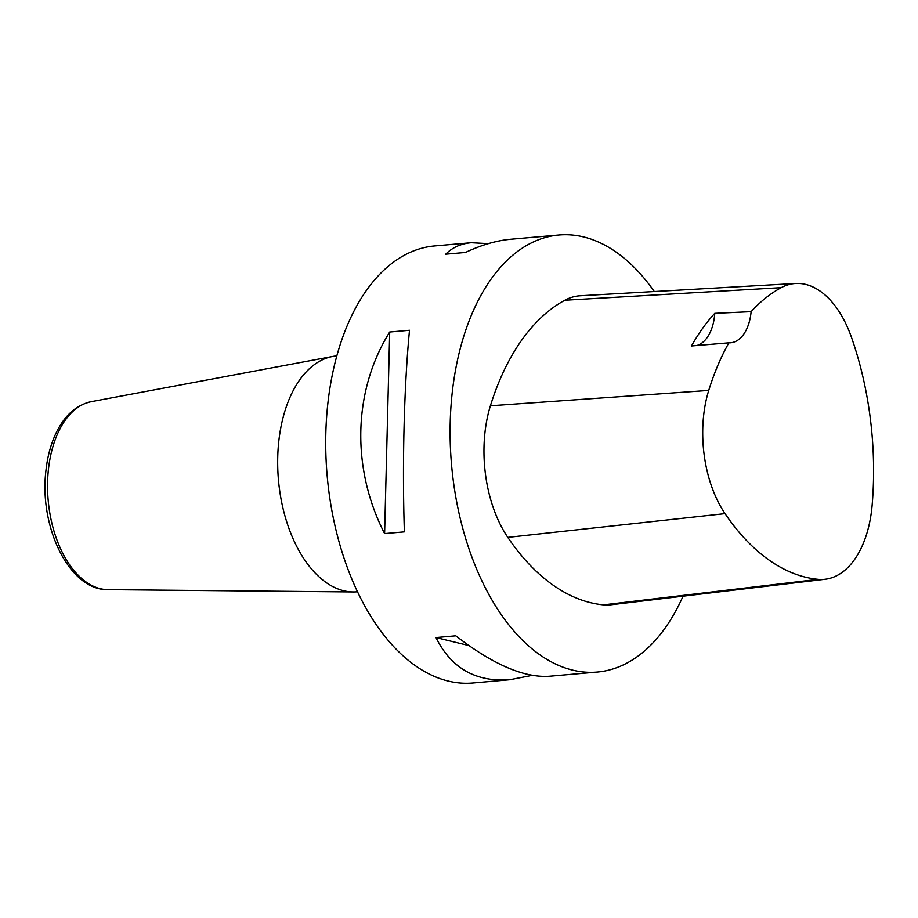 <?xml version="1.0" encoding="UTF-8"?>
<svg xmlns="http://www.w3.org/2000/svg" width="918" height="918" viewBox="0 0 918 918"><rect width="100%" height="100%" fill="white"/><g stroke="black" fill="none" stroke-linecap="round" stroke-linejoin="round"><path stroke-width="1.38" d="M532.211 675.35L509.719 679.745L472.965 682.981A219.345 127.063 -95 0 1 327.152 475.616A219.345 127.063 -95 0 1 434.489 245.967L471.244 242.731L488.319 243.649M683.026 596.195A219.345 127.063 -95 0 1 597.354 672.033A219.345 127.063 -95 0 1 451.541 464.669A219.345 127.063 -95 0 1 558.878 235.019A219.345 127.063 -95 0 1 654.305 291.545M509.719 679.745C475.662 682.177 451.082 668.12 435.981 637.562L455.776 635.818C492.817 664.437 523.983 677.92 549.285 676.256L597.354 672.033M558.878 235.019L510.821 239.254C496.546 240.539 481.434 244.945 465.495 252.461L445.712 254.194C452.344 247.504 460.859 243.683 471.244 242.731M389.714 332.029L409.508 330.285C404.115 386.088 402.153 463.831 404.39 531.855L384.608 533.599C351.078 468.318 353.051 390.586 389.714 332.029L384.608 533.599M714.778 313.348L751.119 311.672A244.039 141.361 -95 0 1 781.218 287.655A97.801 56.652 -95 0 1 795.654 283.478A97.801 56.652 -95 0 1 851.411 337.158A244.039 141.361 -95 0 1 872.1 505.623A97.801 56.652 -95 0 1 825.202 579.247A97.801 56.652 -95 0 1 818.202 579.327A244.039 141.361 -95 0 1 725.036 513.632A97.801 56.652 -95 0 1 708.742 390.425A244.039 141.361 -95 0 1 728.881 342.827L691.495 345.971A245.163 142.015 85 0 1 714.778 313.348A41.78 24.201 -95 0 1 696.785 345.524M825.202 579.247L610.986 604.778A104.457 60.508 -95 0 1 603.516 604.87A250.683 145.216 -95 0 1 507.803 537.374A104.457 60.508 -95 0 1 490.407 405.79A250.683 145.216 -95 0 1 564.868 300.232A104.457 60.508 -95 0 1 580.279 295.768L795.654 283.478M751.119 311.672A41.78 24.201 -95 0 1 730.694 342.781A41.78 24.201 -95 0 1 728.881 342.827M435.981 637.562L468.88 645.572M357.55 591.777L357.136 591.812A118.376 68.575 -95 0 1 353.269 591.961A118.376 68.575 -95 0 1 278.452 479.907A118.376 68.575 -95 0 1 332.546 356.494A118.376 68.575 -95 0 1 336.378 355.966L336.791 355.932M818.202 579.327L603.516 604.87M725.036 513.632L507.803 537.374M708.742 390.425L490.407 405.79M781.218 287.655L564.868 300.232M332.546 356.494L91.364 401.648A94.52 54.747 85 0 0 48.172 500.172A94.52 54.747 85 0 0 107.911 589.643L353.269 591.961M91.364 401.648C76.55 404.93 64.914 415.12 56.491 432.194C50.983 443.474 47.449 456.395 45.9 470.945C39.095 526.886 69.217 590.435 107.911 589.643"/></g></svg>
